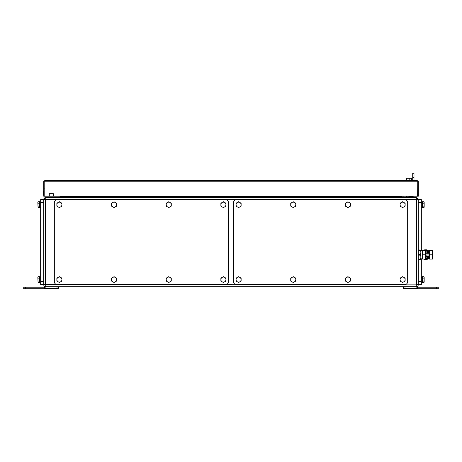 <?xml version="1.0" encoding="UTF-8"?>
<svg xmlns="http://www.w3.org/2000/svg" width="462" height="462" viewBox="0 0 462 462"><rect width="100%" height="100%" fill="white"/><g stroke="black" fill="none" stroke-linecap="round" stroke-linejoin="round"><path stroke-width="0.69" d="M43.705 281.624L40.668 281.624L40.668 284.656L43.705 284.656L43.705 199.613L43.705 284.656A2.027 2.027 0 0 0 45.726 286.683L416.274 286.683A2.027 2.027 0 0 0 418.295 284.656L418.295 199.613L418.295 284.656L421.332 284.656L421.332 281.624L418.295 281.624M418.295 202.651L421.332 202.651L421.332 199.613L418.295 199.613L418.035 198.62L416.274 197.592L45.726 197.592L43.942 198.654L45.553 199.515L416.476 199.613L416.274 197.592M421.332 202.651L421.332 250.768M421.332 258.818L421.332 281.624M422.147 282.103L421.332 282.103L422.147 282.103L422.147 277.287L421.332 277.512M422.147 207.184L421.332 207.184L422.147 207.184L422.147 202.373L421.332 202.593M421.332 202.431L422.147 202.264L421.332 202.171M422.395 206.139L423.943 206.139L424.168 204.678L424.168 207.207L423.943 207.6L422.395 207.6L422.395 201.755L423.943 201.755L424.168 204.678L424.168 202.483M422.395 203.216L423.943 203.216M424.168 207.207L423.943 207.6L423.943 206.139M421.332 277.35L422.147 277.183L421.332 277.09M422.395 281.058L423.943 281.058L424.168 279.597L424.168 282.126L423.943 282.519L422.395 282.519L422.395 276.674L423.943 276.674L424.168 279.597L424.168 277.402M422.395 278.136L423.943 278.136M424.168 281.785L423.943 282.519L423.943 281.058M417.769 198.25L418.15 198.868M418.162 198.879L418.295 199.613L416.562 199.497L416.568 284.656L416.274 284.863L45.524 284.656M40.668 284.656L45.432 284.656L45.438 199.497M40.668 281.624L40.668 199.613L43.705 199.613L43.884 198.775M44.387 198.094L45.576 197.597M228.471 202.651A3.038 3.038 -90.2 0 0 225.433 199.613A3.038 3.038 89.8 0 1 228.471 202.651L228.471 281.624A3.038 3.038 89.8 0 1 225.433 284.656L57.369 284.656A3.038 3.038 89.8 0 1 54.331 281.624L54.331 202.651A3.038 3.038 89.8 0 1 57.369 199.613L225.433 199.613M44.837 197.794L44.531 197.979M407.669 281.624A3.038 3.038 89.9 0 1 404.631 284.656L236.567 284.656A3.038 3.038 89.9 0 1 233.529 281.624L233.529 202.651A3.038 3.038 89.9 0 1 236.567 199.613L404.631 199.613A3.038 3.038 89.9 0 1 407.669 202.651L407.669 281.624M241.124 278.136L241.124 281.058L239.859 281.785A2.529 2.529 0 0 0 239.859 277.402L241.124 278.136M239.859 281.785L238.594 282.519L237.329 281.785A2.529 2.529 0 0 0 239.859 281.785M237.329 281.785L236.065 281.058L236.065 279.597A2.529 2.529 0 0 0 237.329 281.785M236.065 279.597L236.065 278.136L237.329 277.402A2.529 2.529 0 0 0 236.065 279.597M237.329 277.402L238.594 276.674L239.859 277.402A2.529 2.529 0 0 0 237.329 277.402M295.796 278.136L295.796 281.058L294.531 281.785A2.529 2.529 -90.1 0 0 294.531 277.402L295.796 278.136M294.531 281.785L293.266 282.519L291.996 281.785A2.529 2.529 -90.1 0 0 294.531 281.785M291.996 281.785L290.731 281.058L290.731 279.597A2.529 2.529 -90.1 0 0 291.996 281.785M290.731 279.597L290.731 278.136L291.996 277.402A2.529 2.529 -90.1 0 0 290.731 279.597M291.996 277.402L293.266 276.674L294.531 277.402A2.529 2.529 -90.1 0 0 291.996 277.402M350.467 281.058L347.932 282.519L346.667 281.785A2.529 2.529 -90.1 0 0 350.467 279.597L350.467 281.058M346.667 281.785L345.403 281.058L345.403 279.597A2.529 2.529 -90.1 0 0 346.667 281.785M345.403 279.597L345.403 278.136L346.667 277.402A2.529 2.529 -90.1 0 0 345.403 279.597M346.667 277.402L347.932 276.674L349.197 277.402A2.529 2.529 -90.1 0 0 346.667 277.402M349.197 277.402L350.467 278.136L350.467 279.597A2.529 2.529 -90.1 0 0 349.197 277.402M400.075 278.136L402.604 276.674L403.869 277.402A2.529 2.529 -90.1 0 0 400.075 279.597L400.075 278.136M403.869 277.402L405.134 278.136L405.134 279.597A2.529 2.529 -90.1 0 0 403.869 277.402M405.134 279.597L405.134 281.058L403.869 281.785A2.529 2.529 -90.1 0 0 405.134 279.597M403.869 281.785L402.604 282.519L401.339 281.785A2.529 2.529 -90.1 0 0 403.869 281.785M401.339 281.785L400.075 281.058L400.075 279.597A2.529 2.529 -90.1 0 0 401.339 281.785M400.075 206.139L400.075 203.216L401.339 202.483A2.529 2.529 -90.1 0 0 401.339 206.866L400.075 206.139M401.339 202.483L402.604 201.755L403.869 202.483A2.529 2.529 -90.1 0 0 401.339 202.483M403.869 202.483L405.134 203.216L405.134 204.678A2.529 2.529 -90.1 0 0 403.869 202.483M405.134 204.678L405.134 206.139L403.869 206.866A2.529 2.529 -90.1 0 0 405.134 204.678M403.869 206.866L402.604 207.6L401.339 206.866A2.529 2.529 -90.1 0 0 403.869 206.866M345.403 206.139L345.403 203.216L346.667 202.483A2.529 2.529 -90.1 0 0 346.667 206.866L345.403 206.139M346.667 202.483L347.932 201.755L349.197 202.483A2.529 2.529 -90.1 0 0 346.667 202.483M349.197 202.483L350.467 203.216L350.467 204.678A2.529 2.529 -90.1 0 0 349.197 202.483M350.467 204.678L350.467 206.139L349.197 206.866A2.529 2.529 -90.1 0 0 350.467 204.678M349.197 206.866L347.932 207.6L346.667 206.866A2.529 2.529 -90.1 0 0 349.197 206.866M290.731 206.139L290.731 203.216L291.996 202.483A2.529 2.529 -119.7 0 0 291.996 206.866L290.731 206.139M291.996 202.483L293.266 201.755L294.531 202.483A2.529 2.529 -119.7 0 0 291.996 202.483M294.531 202.483L295.796 203.216L295.796 204.678A2.529 2.529 -119.7 0 0 294.531 202.483M295.796 204.678L295.796 206.139L294.531 206.866A2.529 2.529 -119.7 0 0 295.796 204.678M294.531 206.866L293.266 207.6L291.996 206.866A2.529 2.529 -119.7 0 0 294.531 206.866M241.124 203.216L241.124 206.139L239.859 206.866A2.529 2.529 0 0 0 239.859 202.483L241.124 203.216M239.859 206.866L238.594 207.6L237.329 206.866A2.529 2.529 0 0 0 239.859 206.866M237.329 206.866L236.065 206.139L236.065 204.678A2.529 2.529 0 0 0 237.329 206.866M236.065 204.678L236.065 203.216L237.329 202.483A2.529 2.529 0 0 0 236.065 204.678M237.329 202.483L238.594 201.755L239.859 202.483A2.529 2.529 0 0 0 237.329 202.483M404.123 197.592L403.112 197.355L403.112 196.211L403.101 197.592M58.992 196.211L58.992 197.32M57.975 197.592L58.778 197.199L58.992 196.575M403.955 197.592L401.253 196.575L60.851 196.575L60.002 197.055L60.002 196.211M44.779 181.733L44.779 196.211L44.779 180.717L417.25 180.717L417.25 196.211L53.338 196.211L53.338 193.676L49.284 193.676L49.284 196.211L44.779 196.211M44.779 188.375A2.42 2.42 0 0 0 44.733 188.871M411.388 180.313L412.347 180.313L412.248 180.717M417.25 180.717A1.063 1.063 0 0 1 418.312 181.78L43.717 181.78L43.717 196.211L44.733 196.211M43.717 195.097L43.717 191.043M43.214 194.739L43.214 191.401L43.214 194.739L43.567 195.097L43.214 194.739M43.717 181.78A1.063 1.063 0 0 1 44.779 180.717M418.312 181.78L418.312 196.211L417.302 196.211L417.25 181.733M49.284 196.211L53.338 196.211M413.992 180.717L413.992 173.29L412.728 173.29L412.728 180.717M412.728 173.29L413.992 173.29M411.463 197.083A2.529 2.529 0 0 0 413.38 196.211M411.463 196.211L411.463 197.592M406.404 196.211L411.463 196.327M406.404 196.327L406.404 197.592M58.131 197.592L60.002 197.055M403.32 197.193L403.112 196.575M39.853 277.183L39.853 282.103L40.668 282.103L39.853 282.103M39.853 202.264L39.853 207.184L40.668 207.184L39.853 207.184M38.057 276.674L39.605 276.674L39.605 282.519L38.057 282.519L37.832 277.067L38.057 282.519M39.605 278.136L38.057 278.136M39.605 281.058L38.057 281.058M38.057 201.755L39.605 201.755L39.605 207.6L38.057 207.6L37.832 202.148L38.057 207.6M39.605 203.216L38.057 203.216M39.605 206.139L38.057 206.139M37.832 277.402L37.832 277.067M37.832 202.483L37.832 202.148M406.982 180.059L406.023 180.313L412.347 180.313M411.717 178.292L410.452 178.292L411.717 178.292L411.717 180.059L406.652 180.059L406.652 178.292L411.717 178.292M407.923 178.292L410.452 178.292L407.923 178.292M418.295 284.656L416.568 284.656M420.824 259.604L420.195 259.604L420.824 259.604A0.635 0.635 0 0 0 420.83 259.523L420.83 250.058L420.83 259.523M418.295 259.604L420.195 259.604L420.195 259.257L418.295 259.257M418.295 255.134L420.195 255.134C421.148 256.508 421.148 257.883 420.195 259.257M418.295 250.323L420.195 250.323C421.148 251.698 421.148 253.072 420.195 254.447L418.295 254.447M420.195 250.323L420.195 249.982C421.148 249.982 421.148 249.982 420.195 249.982C421.148 249.982 421.148 249.982 420.195 249.982L418.295 249.982M422.724 250.491L422.724 259.095L425.514 259.095L425.514 250.491L422.724 250.491M427.408 256.312L427.408 258.483L426.143 258.841L426.143 254.793M426.778 253.274L426.143 253.274L427.079 253.274L427.079 256.312L428.903 256.312L428.903 253.274L427.079 253.274M426.143 253.124L426.143 250.745L426.778 250.745L426.778 251.103L427.408 251.103L427.408 253.274M426.143 256.462L426.778 256.312M426.778 250.739A0.306 0.306 0 0 0 426.472 250.433L424.653 250.433L424.653 249.803L426.472 249.803A0.936 0.936 0 0 1 427.408 250.739L426.778 250.872M426.778 258.714L427.408 258.483M427.408 258.714L427.408 258.847A0.936 0.936 0 0 1 426.472 259.783L424.653 259.783L424.653 259.147L426.472 259.147A0.306 0.306 0 0 0 426.778 258.847M426.143 256.312L427.079 256.312M425.514 254.793L422.724 254.793M420.83 258.818L422.095 258.818L422.095 250.768L420.83 250.774M429.308 250.491L429.308 259.095L432.091 259.095L432.091 250.491L429.308 250.491M432.478 250.491L432.478 259.095M432.091 254.793L429.308 254.793M432.727 257.12L432.727 252.466M427.408 258.818L428.672 258.818L428.672 256.312M428.672 253.274L428.672 250.768L427.408 250.774M61.925 278.136L61.925 281.058L60.661 281.785A2.529 2.529 -90.2 0 0 60.661 277.402L61.925 278.136M60.661 281.785L59.396 282.519L58.131 281.785A2.529 2.529 -90.2 0 0 60.661 281.785M58.131 281.785L56.866 281.058L56.866 279.597A2.529 2.529 -90.2 0 0 58.131 281.785M56.866 279.597L56.866 278.136L58.131 277.402A2.529 2.529 -90.2 0 0 56.866 279.597M58.131 277.402L59.396 276.674L60.661 277.402A2.529 2.529 -90.2 0 0 58.131 277.402M116.597 278.136L116.597 281.058L115.333 281.785A2.529 2.529 -90.2 0 0 115.333 277.402L116.597 278.136M115.333 281.785L114.068 282.519L112.803 281.785A2.529 2.529 -90.2 0 0 115.333 281.785M112.803 281.785L111.533 281.058L111.533 279.597A2.529 2.529 -90.2 0 0 112.803 281.785M111.533 279.597L111.533 278.136L112.803 277.402A2.529 2.529 -90.2 0 0 111.533 279.597M112.803 277.402L114.068 276.674L115.333 277.402A2.529 2.529 -90.2 0 0 112.803 277.402M225.935 281.058L223.406 282.519L222.141 281.785A2.529 2.529 -90.2 0 0 225.935 279.597L225.935 281.058M222.141 281.785L220.876 281.058L220.876 279.597A2.529 2.529 -90.2 0 0 222.141 281.785M220.876 279.597L220.876 278.136L222.141 277.402A2.529 2.529 -90.2 0 0 220.876 279.597M222.141 277.402L223.406 276.674L224.671 277.402A2.529 2.529 -90.2 0 0 222.141 277.402M224.671 277.402L225.935 278.136L225.935 279.597A2.529 2.529 -90.2 0 0 224.671 277.402M166.205 206.139L166.205 203.216L167.469 202.483A2.529 2.529 -90.2 0 0 167.469 206.866L166.205 206.139M167.469 202.483L168.734 201.755L170.004 202.483A2.529 2.529 -90.2 0 0 167.469 202.483M170.004 202.483L171.269 203.216L171.269 204.678A2.529 2.529 -90.2 0 0 170.004 202.483M171.269 204.678L171.269 206.139L170.004 206.866A2.529 2.529 -90.2 0 0 171.269 204.678M170.004 206.866L168.734 207.6L167.469 206.866A2.529 2.529 -90.2 0 0 170.004 206.866M61.925 203.216L61.925 206.139L60.661 206.866A2.529 2.529 0 0 0 60.661 202.483L61.925 203.216M60.661 206.866L59.396 207.6L58.131 206.866A2.529 2.529 0 0 0 60.661 206.866M58.131 206.866L56.866 206.139L56.866 204.678A2.529 2.529 0 0 0 58.131 206.866M56.866 204.678L56.866 203.216L58.131 202.483A2.529 2.529 0 0 0 56.866 204.678M58.131 202.483L59.396 201.755L60.661 202.483A2.529 2.529 0 0 0 58.131 202.483M111.533 206.139L111.533 203.216L112.803 202.483A2.529 2.529 -90.2 0 0 112.803 206.866L111.533 206.139M112.803 202.483L114.068 201.755L115.333 202.483A2.529 2.529 -90.2 0 0 112.803 202.483M115.333 202.483L116.597 203.216L116.597 204.678A2.529 2.529 -90.2 0 0 115.333 202.483M116.597 204.678L116.597 206.139L115.333 206.866A2.529 2.529 -90.2 0 0 116.597 204.678M115.333 206.866L114.068 207.6L112.803 206.866A2.529 2.529 -90.2 0 0 115.333 206.866M220.876 206.139L220.876 203.216L222.141 202.483A2.529 2.529 -90.2 0 0 222.141 206.866L220.876 206.139M222.141 202.483L223.406 201.755L224.671 202.483A2.529 2.529 -90.2 0 0 222.141 202.483M224.671 202.483L225.935 203.216L225.935 204.678A2.529 2.529 -90.2 0 0 224.671 202.483M225.935 204.678L225.935 206.139L224.671 206.866A2.529 2.529 -90.2 0 0 225.935 204.678M224.671 206.866L223.406 207.6L222.141 206.866A2.529 2.529 -90.2 0 0 224.671 206.866M171.269 281.058L168.734 282.519L167.469 281.785A2.529 2.529 -90.2 0 0 171.269 279.597L171.269 281.058M167.469 281.785L166.205 281.058L166.205 279.597A2.529 2.529 -90.2 0 0 167.469 281.785M166.205 279.597L166.205 278.136L167.469 277.402A2.529 2.529 -90.2 0 0 166.205 279.597M167.469 277.402L168.734 276.674L170.004 277.402A2.529 2.529 -90.2 0 0 167.469 277.402M170.004 277.402L171.269 278.136L171.269 279.597A2.529 2.529 -90.2 0 0 170.004 277.402M409.188 180.059L409.188 178.517M58.535 288.652L58.535 286.977L57.017 286.683L57.017 288.201L58.535 288.635L57.017 288.201L45.877 288.201L45.877 286.683L44.364 286.977L44.364 288.71L44.364 287.191L23.1 287.191L23.1 288.71L58.535 288.71L58.535 287.884M438.9 288.71L438.9 287.191L436.371 287.191L436.371 288.71L438.9 288.71L438.9 287.191M436.371 287.191L417.642 287.191L417.642 288.71L436.371 288.71M403.465 287.191L403.465 288.635L403.465 286.977L404.983 286.683L404.983 288.201L416.123 288.201L417.636 288.635L417.636 287.162M403.465 288.71L417.636 288.71L416.123 288.201L416.123 286.683L417.636 286.977M417.602 288.502L403.499 288.502L404.983 288.201M58.501 288.502L44.398 288.502L45.877 288.201M418.035 198.62L416.274 199.411L416.568 199.613M45.726 197.592L45.726 199.411M43.705 199.613L45.432 199.613M45.726 286.683L45.726 284.863M416.274 286.683L416.274 284.863M402.096 196.211L402.096 197.055M412.728 177.344L413.992 177.344M40.668 202.651L43.705 202.651M420.195 255.134L420.195 254.447M25.629 288.71L25.629 287.191M424.168 202.148L423.943 201.755M424.168 277.067L423.943 276.674M43.567 191.043L43.214 191.401M40.668 277.09L39.853 277.09M40.668 202.171L39.853 202.171M424.168 282.126L423.943 282.519M422.095 258.662L422.343 259.095M422.095 250.918L422.343 250.491M426.143 250.918L425.895 250.491M426.143 258.662L425.895 259.095M421.523 250.768L422.095 250.768M428.672 258.662L428.921 259.095M428.672 250.918L428.921 250.491M428.107 250.768L428.672 250.768M406.023 180.717L406.023 180.313"/></g></svg>
